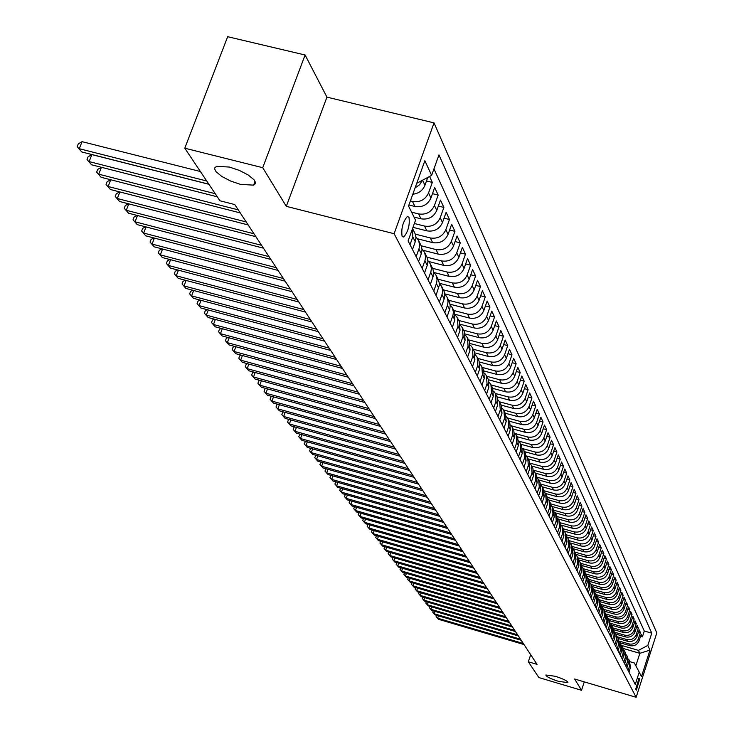 <?xml version="1.0" encoding="UTF-8"?>
<svg xmlns="http://www.w3.org/2000/svg" width="734" height="734" viewBox="0 0 734 734"><rect width="100%" height="100%" fill="white"/><g stroke="black" fill="none" stroke-linecap="round" stroke-linejoin="round"><path stroke-width="1.1" d="M240.55 184.408L230.669 181.059L221.815 176.472L216.044 171.692L214.64 168.976L214.759 167.866L216.613 166.306L229.448 167.068L239.357 170.407L248.239 175.004L254.01 179.766L255.441 182.472L254.735 184.473L253.615 185.133L240.55 184.408M558.51 681.345C550.298 678.675 546.078 676.555 545.867 674.986L555.28 676.28C563.51 678.959 567.74 681.079 567.951 682.648L558.51 681.345M402.094 236.348L403.737 237.027C408.232 231.586 409.976 224.98 408.976 217.2L407.297 216.512C402.792 222.026 401.058 228.641 402.094 236.348M305.096 54.995L262.735 167.701L286.306 206.346L326.942 97.136L305.096 54.995L227.659 36.7L184.794 148.204L219.961 200.777L234.77 204.557L537.049 664.371L528.333 661.784L538.894 677.574L581.53 690.29L584.273 681.877M326.942 97.136L434.033 122.881L656.811 632.901L636.139 697.3L394.112 233.715L434.033 122.881M620.514 642.929L629.717 645.617C634.185 646.452 637.323 644.801 639.13 640.663L641.195 634.259L642.406 636.864L640.534 636.323M619.569 641.177L628.873 643.892C633.35 644.736 636.497 643.076 638.314 638.929L640.387 632.497L638.488 631.946M640.387 632.497L639.158 629.855L637.075 636.305C635.259 640.47 632.102 642.131 627.607 641.296L618.34 638.589M616.129 634.185L625.46 636.91C629.983 637.754 633.167 636.075 635.002 631.882L637.103 625.386L638.341 628.075L636.415 627.515M613.89 629.726L623.285 632.46C627.836 633.304 631.038 631.625 632.891 627.405L635.002 620.863L636.268 623.588L634.304 623.019M611.615 625.203L621.074 627.946C625.662 628.799 628.891 627.102 630.754 622.854L632.882 616.276L634.158 619.037L632.176 618.459M609.321 620.615L618.835 623.377C623.46 624.23 626.708 622.524 628.579 618.239L630.735 611.615L632.029 614.422L630.011 613.835M606.981 615.954L616.569 618.734C621.221 619.597 624.496 617.872 626.386 613.569L628.552 606.899L629.864 609.734L627.818 609.147M604.614 611.229L614.266 614.028C618.955 614.89 622.249 613.156 624.148 608.816L626.331 602.1L627.671 604.99L625.588 604.394M602.21 606.44L611.927 609.248C616.652 610.119 619.964 608.367 621.891 604.009L624.084 597.247L625.441 600.164L623.331 599.568M599.77 601.577L609.559 604.403C614.312 605.275 617.652 603.513 619.588 599.118L621.808 592.31L623.175 595.283L621.037 594.668M597.293 596.65L607.156 599.485C611.936 600.366 615.303 598.586 617.257 594.164L619.496 587.31L620.881 590.319L618.716 589.696M593.604 603.155L595.329 597.907L594.779 591.632L604.715 594.494C609.532 595.375 612.927 593.586 614.89 589.127L617.147 582.227L618.56 585.282L616.349 584.659M592.237 586.558L602.238 589.43C607.091 590.31 610.505 588.512 612.486 584.025L614.762 577.071L616.193 580.172L613.954 579.539M589.65 581.401L599.724 584.282C604.614 585.172 608.055 583.356 610.055 578.842L612.339 571.841L613.798 574.988L611.523 574.337M587.016 576.162L597.164 579.062C602.091 579.961 605.559 578.126 607.578 573.575L609.89 566.529L611.367 569.722L609.055 569.07M584.328 570.841L594.577 573.759C599.531 574.658 603.036 572.814 605.064 568.235L607.394 561.134L608.89 564.382L606.55 563.712M581.603 565.428L591.943 568.373C596.944 569.281 600.467 567.428 602.513 562.804L604.862 555.656L606.385 558.95L603.999 558.271M578.823 559.941L589.264 562.914C594.301 563.822 597.852 561.95 599.917 557.289L602.284 550.087L603.834 553.436L601.412 552.757M575.988 554.363L586.549 557.354C591.622 558.271 595.201 556.381 597.283 551.693L599.678 544.444L601.247 547.839L598.788 547.142M573.107 548.693L583.787 551.711C588.907 552.629 592.512 550.729 594.613 546.013L597.017 538.701L598.623 542.151L596.118 541.453M570.18 542.931L580.989 545.986C586.145 546.903 589.778 544.986 591.898 540.233L594.329 532.866L595.953 536.38L593.402 535.664M567.189 537.068L578.135 540.16C583.328 541.086 586.998 539.151 589.136 534.361L591.586 526.939L593.237 530.508L590.65 529.783M564.143 531.113L575.245 534.242C580.475 535.169 584.172 533.223 586.328 528.397L588.806 520.92L590.475 524.544L587.842 523.81M561.152 525.094L572.3 528.223C577.575 529.159 581.3 527.196 583.475 522.333L585.971 514.8L587.677 518.488L584.998 517.736M558.152 518.984L569.309 522.113C574.63 523.058 578.383 521.076 580.576 516.167L583.099 508.579L584.833 512.323L582.108 511.561M555.087 512.763L566.272 515.901C571.63 516.846 575.419 514.846 577.63 509.901L580.172 502.258L581.934 506.065L579.163 505.295M551.959 506.442L563.18 509.579C568.584 510.525 572.401 508.515 574.63 503.533L577.199 495.826L578.988 499.698L576.172 498.918M548.766 500.01L560.033 503.148C565.483 504.102 569.336 502.074 571.584 497.056L574.181 489.284L575.997 493.22L573.126 492.431M545.509 493.459L556.84 496.615C562.336 497.569 566.217 495.523 568.492 490.468L571.107 482.633L572.951 486.642L570.034 485.835M542.178 486.798L553.592 489.963C559.125 490.927 563.042 488.862 565.336 483.761L567.978 475.871L569.859 479.944L566.887 479.128M538.784 480.018L550.28 483.201C555.867 484.165 559.813 482.082 562.125 476.944L564.795 468.989L566.712 473.136L563.684 472.301M535.325 473.118L546.913 476.32C552.546 477.293 556.528 475.182 558.868 470.008L561.556 461.989L563.51 466.2L560.427 465.356M531.792 466.09L543.49 469.31C549.17 470.292 553.188 468.164 555.546 462.943L558.262 454.86L560.244 459.154L557.106 458.291M528.205 458.943L540.004 462.181C545.729 463.163 549.784 461.025 552.161 455.759L554.913 447.612L556.932 451.979L553.73 451.098M524.553 451.667L536.453 454.924C542.224 455.915 546.316 453.75 548.72 448.437L551.5 440.226L553.555 444.666L550.298 443.786M520.837 444.263L532.838 447.538C538.664 448.529 542.793 446.345 545.224 440.987L548.023 432.711L550.115 437.235L546.793 436.335M517.057 436.712L529.159 440.015C535.04 441.015 539.206 438.813 541.655 433.409L544.481 425.05L546.61 429.665L543.233 428.748M513.204 429.032L525.406 432.354C531.343 433.354 535.545 431.133 538.022 425.683L540.875 417.261L543.05 421.949L539.6 421.022M509.277 421.206L521.59 424.546C527.572 425.555 531.82 423.307 534.315 417.811L537.205 409.315L539.417 414.095L535.903 413.15M505.276 413.233L517.699 416.591C523.737 417.6 528.021 415.334 530.544 409.792L533.471 401.223L535.719 406.095L532.132 405.131M501.194 405.104L513.736 408.489C519.828 409.508 524.149 407.214 526.709 401.626L529.654 392.984L531.948 397.947L528.296 396.966M497.046 396.828L509.699 400.232C515.846 401.25 520.213 398.938 522.791 393.296L525.773 384.579L528.113 389.644L524.379 388.644M492.817 388.387L505.579 391.809C511.781 392.837 516.195 390.506 518.8 384.809L521.81 376.019L524.195 381.175L520.388 380.157M488.495 379.781L501.377 383.231C507.644 384.258 512.093 381.9 514.727 376.157L517.773 367.284L520.204 372.542L516.323 371.514M484.073 371L497.101 374.468C503.423 375.505 507.919 373.129 510.58 367.33L513.662 358.375L516.14 363.743L512.176 362.697M479.55 362.046L492.734 365.541C499.12 366.587 503.652 364.183 506.35 358.33L509.46 349.292L511.993 354.77L507.946 353.696M474.926 352.898L488.275 356.44C494.725 357.476 499.304 355.054 502.028 349.145L505.175 340.035L507.754 345.613L503.625 344.53M470.182 343.567L483.734 347.145C490.239 348.191 494.872 345.742 497.624 339.778L500.808 330.575L503.441 336.273L499.221 335.163M465.338 334.043L479.091 337.658C485.669 338.713 490.34 336.236 493.129 330.217L496.349 320.932L499.037 326.74L494.725 325.621M460.374 324.309L474.357 327.979C480.999 329.034 485.724 326.529 488.532 320.455L491.798 311.088L494.532 317.015L490.129 315.868M455.282 314.372L469.521 318.088C476.228 319.152 480.999 316.62 483.844 310.491L487.147 301.032L489.945 307.087L485.44 305.922M450.08 304.225L464.585 307.996C471.356 309.069 476.183 306.5 479.063 300.316L482.403 290.765L485.257 296.949L480.651 295.756M444.74 293.848L459.539 297.683C466.384 298.756 471.265 296.169 474.173 289.921L477.55 280.278L480.476 286.59L475.76 285.379M439.363 283.269L454.392 287.15C461.301 288.223 466.228 285.609 469.173 279.305L472.595 269.562L475.586 276.012L470.76 274.782M434.179 272.543L449.125 276.388C456.108 277.47 461.09 274.819 464.072 268.451L467.54 258.607L470.586 265.213L465.659 263.946M428.83 261.561L443.74 265.378C450.804 266.47 455.842 263.79 458.86 257.35L462.365 247.422L465.475 254.166L460.438 252.881M423.316 250.331L438.235 254.129C445.373 255.221 450.465 252.514 453.52 246.009L457.071 235.981L460.264 242.871L455.098 241.569M417.646 238.825L432.61 242.624C439.822 243.716 444.978 240.981 448.07 234.412L451.667 224.274L454.924 231.329L449.63 229.999M412.985 227.347L426.858 230.852C434.143 231.953 439.354 229.182 442.483 222.549L446.125 212.31L449.465 219.521L444.042 218.163M414.013 217.062L420.967 218.815C428.335 219.916 433.601 217.117 436.776 210.41L440.464 200.061L443.877 207.438L438.326 206.052M408.939 204.988L414.939 206.493C422.389 207.594 427.72 204.758 430.931 197.978L434.675 187.528L438.17 195.079L432.473 193.666M429.564 176.481L432.317 182.427L426.482 180.986M639.69 679.134L639.057 678.106L635.736 689.143L636.369 690.162L639.69 679.134L638.406 678.757M623.304 648.48L639.855 653.324L638.442 650.37L647.819 645.434L651.764 633.176L438.96 154.892L431.62 175.389L424.867 160.709L408.554 206.043L415.554 220.182L408.104 240.945L635.259 684.492L639.231 672.142L634.369 663.004L629.937 661.701M647.819 645.434L649.975 650.113L641.452 676.629L639.231 672.142M410.389 200.951L412.48 201.474L414.939 206.493M411.591 212.163L418.573 213.915L420.967 218.815M414.361 223.512L424.518 226.072L426.858 230.852M415.343 234.155L430.326 237.954L432.61 242.624M421.243 245.807L436.005 249.56L438.235 254.129M426.986 257.184L441.556 260.909L443.74 265.378M432.574 268.314L446.988 272.011L449.125 276.388M436.024 295.463L439.253 285.443L439.115 282.214L438.033 279.214L452.3 282.874L454.392 287.15M443.373 289.847L457.493 293.499L459.539 297.683M448.602 300.27L462.576 303.894L464.585 307.996M453.713 310.473L467.558 314.079L469.521 318.088M458.732 320.464L472.439 324.043L474.357 327.979M463.64 330.245L477.21 333.805L479.091 337.658M468.448 339.833L481.889 343.374L483.734 347.145M473.155 349.219L486.468 352.742L488.275 356.44M477.779 358.421L490.963 361.926L492.734 365.541M482.302 367.45L495.358 370.927L497.101 374.468M486.743 376.294L499.68 379.744L501.377 383.231M491.101 384.965L503.909 388.396L505.579 391.809M495.358 393.47L508.056 396.883L509.699 400.232M499.524 401.81L512.13 405.205L513.736 408.489M503.597 409.985L516.121 413.37L517.699 416.591M507.57 418.004L520.039 421.38L521.59 424.546M511.46 425.867L523.893 429.243L525.406 432.354M515.259 433.583L527.663 436.969L529.159 440.015M518.966 441.162L531.37 444.547L532.838 447.538M522.424 464.154L524.544 457.906L523.948 450.456L522.608 448.612L535.013 451.988L536.453 454.924M526.379 455.942L538.591 459.3L540.004 462.181M530.076 463.163L542.096 466.475L543.49 469.31M533.691 470.255L545.546 473.531L546.913 476.32M537.242 477.228L548.94 480.458L550.28 483.201M540.719 484.073L552.271 487.275L553.592 489.963M544.133 490.798L555.546 493.964L556.84 496.615M547.472 497.404L558.767 500.551L560.033 503.148M550.748 503.9L561.932 507.02L563.18 509.579M553.968 510.286L565.042 513.378L566.272 515.901M557.124 516.562L568.098 519.635L569.309 522.113M560.216 522.736L571.116 525.792L572.3 528.223M563.253 528.801L574.071 531.847L575.245 534.242M566.253 534.774L576.988 537.802L578.135 540.16M569.199 540.655L579.851 543.665L580.989 545.986M572.107 546.445L582.677 549.436L583.787 551.711M574.961 552.133L585.448 555.115L586.549 557.354M577.777 557.739L588.182 560.703L589.264 562.914M580.539 563.262L590.879 566.198L591.943 568.373M583.264 568.694L593.522 571.621L594.577 573.759M585.952 574.043L596.136 576.952L597.164 579.062M588.595 579.309L598.705 582.2L599.724 584.282M591.209 584.503L601.238 587.374L602.238 589.43M593.769 589.613L603.724 592.476L604.715 594.494M596.283 594.65L606.183 597.494L607.156 599.485M598.76 599.605L608.605 602.44L609.559 604.403M601.192 604.495L610.991 607.321L611.927 609.248M603.577 609.303L613.34 612.119L614.266 614.028M605.926 614.046L615.652 616.854L616.569 618.734M608.229 618.716L617.936 621.524L618.835 623.377M610.495 623.313L620.184 626.13L621.074 627.946M612.807 627.873L622.404 630.662L623.285 632.46M615.092 632.369L624.588 635.13L625.46 636.91M617.349 636.809L626.753 639.543L627.607 641.296M642.406 636.864L644.296 631.011L433.959 168.848M412.811 194.216C418.683 193.519 422.729 190.528 424.949 185.262L427.757 177.435M432.317 182.427L428.555 192.932C425.325 199.74 419.967 202.584 412.48 201.474M438.17 195.079L434.455 205.474C431.271 212.209 425.977 215.025 418.573 213.915M443.877 207.438L440.216 217.723C437.069 224.393 431.84 227.173 424.518 226.072M449.465 219.521L445.85 229.696C442.74 236.293 437.565 239.045 430.326 237.954M454.924 231.329L451.355 241.403C448.281 247.936 443.171 250.652 436.005 249.56M460.264 242.871L456.731 252.845C453.704 259.313 448.639 262.001 441.556 260.909M465.475 254.166L461.998 264.038C459.007 270.442 453.997 273.094 446.988 272.011M470.586 265.213L467.145 274.984C464.191 281.324 459.236 283.948 452.3 282.874M475.586 276.012L472.191 285.7C469.265 291.976 464.365 294.573 457.493 293.499M480.476 286.59L477.118 296.187C474.228 302.399 469.384 304.968 462.576 303.894M485.257 296.949L481.944 306.445C479.091 312.601 474.292 315.143 467.558 314.079M489.945 307.087L486.67 316.501C483.844 322.593 479.1 325.107 472.439 324.043M494.532 317.015L491.303 326.336C488.505 332.374 483.807 334.869 477.21 333.805M499.037 326.74L495.835 335.979C493.074 341.961 488.422 344.42 481.889 343.374M503.441 336.273L500.276 345.43C497.542 351.347 492.945 353.788 486.468 352.742M507.754 345.613L504.625 354.678C501.928 360.55 497.368 362.963 490.963 361.926M511.993 354.77L508.891 363.752C506.221 369.569 501.707 371.964 495.358 370.927M516.14 363.743L513.075 372.652C510.433 378.414 505.965 380.781 499.68 379.744M520.204 372.542L517.176 381.368C514.562 387.084 510.139 389.424 503.909 388.396M524.195 381.175L521.204 389.919C518.617 395.58 514.231 397.901 508.056 396.883M528.113 389.644L525.149 398.314C522.59 403.929 518.25 406.223 512.13 405.205M531.948 397.947L529.021 406.544C526.48 412.104 522.186 414.38 516.121 413.37M535.719 406.095L532.82 414.627C530.306 420.142 526.049 422.389 520.039 421.38M539.417 414.095L536.545 422.555C534.058 428.014 529.838 430.252 523.893 429.243M543.05 421.949L540.206 430.335C537.747 435.757 533.563 437.969 527.663 436.969M546.61 429.665L543.802 437.978C541.362 443.345 537.224 445.538 531.37 444.547M550.115 437.235L547.335 445.474C544.912 450.804 540.811 452.979 535.013 451.988M553.555 444.666L550.794 452.841C548.408 458.135 544.334 460.282 538.591 459.3M556.932 451.979L554.198 460.08C551.83 465.328 547.803 467.457 542.096 466.475M560.244 459.154L557.546 467.191C555.198 472.393 551.197 474.503 545.546 473.531M563.51 466.2L560.831 474.182C558.51 479.339 554.546 481.431 548.94 480.458M566.712 473.136L564.061 481.045C561.758 486.165 557.831 488.238 552.271 487.275M569.859 479.944L567.235 487.798C564.951 492.872 561.06 494.927 555.546 493.964M572.951 486.642L570.355 494.432C568.098 499.469 564.235 501.505 558.767 500.551M575.997 493.22L573.419 500.955C571.18 505.946 567.354 507.974 561.932 507.02M578.988 499.698L576.438 507.368C574.217 512.323 570.419 514.332 565.042 513.378M581.934 506.065L579.401 513.672C577.208 518.589 573.438 520.58 568.098 519.635M584.833 512.323L582.319 519.883C580.144 524.755 576.401 526.728 571.116 525.792M587.677 518.488L585.191 525.984C583.035 530.829 579.328 532.783 574.071 531.847M590.475 524.544L588.017 531.985C585.87 536.793 582.2 538.728 576.988 537.802M593.237 530.508L590.797 537.894C588.668 542.665 585.026 544.591 579.851 543.665M595.953 536.38L593.531 543.711C591.421 548.445 587.806 550.353 582.677 549.436M598.623 542.151L596.219 549.436C594.136 554.133 590.54 556.023 585.448 555.115M601.247 547.839L598.871 555.069C596.797 559.73 593.237 561.611 588.182 560.703M603.834 553.436L601.476 560.611C599.421 565.244 595.889 567.107 590.879 566.198M606.385 558.95L604.045 566.07C602.008 570.667 598.504 572.52 593.522 571.621M608.89 564.382L606.578 571.447C604.559 576.016 601.073 577.851 596.136 576.952M611.367 569.722L609.064 576.74C607.064 581.273 603.605 583.099 598.705 582.2M613.798 574.988L611.523 581.961C609.532 586.457 606.101 588.264 601.238 587.374M616.193 580.172L613.936 587.099C611.963 591.567 608.559 593.356 603.724 592.476M618.56 585.282L616.312 592.154C614.358 596.595 610.982 598.375 606.183 597.494M620.881 590.319L618.661 597.146C616.716 601.55 613.367 603.32 608.605 602.44M623.175 595.283L620.973 602.063C619.046 606.44 615.716 608.192 610.991 607.321M625.441 600.164L623.249 606.899C621.34 611.248 618.037 612.991 613.34 612.119M627.671 604.99L625.496 611.679C623.597 615.991 620.313 617.716 615.652 616.854M629.864 609.734L627.708 616.376C625.827 620.67 622.57 622.386 617.936 621.524M632.029 614.422L629.891 621.019C628.02 625.276 624.79 626.983 620.184 626.13M634.158 619.037L632.038 625.588C630.185 629.827 626.974 631.515 622.404 630.662M636.268 623.588L634.158 630.102C632.323 634.304 629.13 635.983 624.588 635.13M638.341 628.075L636.25 634.543C634.424 638.718 631.258 640.387 626.753 639.543M628.111 670.537L629.644 665.784L629.13 660.095L628.478 659.104M628.965 672.188L630.488 667.454L629.35 660.536M626.836 668.032L628.368 663.27L627.221 656.297M626.331 654.847L626.992 655.847L627.515 661.582L625.974 666.353M624.68 663.82L626.23 659.022L625.056 651.994M624.166 650.526L624.836 651.544L625.359 657.306L623.808 662.123M622.487 659.554L624.047 654.719L622.872 647.627M621.964 646.149L622.643 647.177L623.175 652.985L621.606 657.82M620.267 655.214L621.845 650.352L620.652 643.204M619.725 641.699L620.423 642.755L620.955 648.59L619.377 653.471M618.019 650.819L619.606 645.929L618.395 638.718M617.459 637.195L618.175 638.259L618.698 644.14L617.111 649.049M615.734 646.36L617.331 641.433L616.11 634.158M615.165 632.625L615.881 633.708L616.422 639.626L614.817 644.562M613.422 641.837L615.028 636.883L613.798 629.543M612.835 627.983L613.569 629.084L614.101 635.038L612.486 640.011M611.073 637.25L612.697 632.258L612.156 626.276L611.45 624.854M610.468 623.276L611.211 624.395L611.752 630.387L610.119 635.396M608.688 632.598L610.321 627.57L609.789 621.542L609.064 620.102M608.064 618.496L608.825 619.634L609.367 625.671L607.724 630.717M606.266 627.873L607.917 622.808L607.376 616.744L606.642 615.275M605.633 613.652L606.403 614.798L606.945 620.881L605.284 625.964M603.807 623.074L605.477 617.973L604.926 611.872L604.183 610.376M603.155 608.734L603.944 609.899L604.486 616.019L602.816 621.138M601.311 618.202L602.99 613.074L602.449 606.926L601.687 605.403M600.641 603.733L601.449 604.926L601.99 611.092L600.311 616.239M598.788 613.266L600.476 608.091L599.926 601.898L599.155 600.348M598.091 598.66L598.907 599.871L599.458 606.082L597.76 611.266M596.21 608.247L597.926 603.036L597.375 596.806L596.577 595.228M595.503 593.512L596.338 594.742L596.889 600.99L595.173 606.22M592.879 588.283L593.723 589.53L594.274 595.834L592.549 601.091M590.953 597.981L592.696 592.696L592.136 586.374L591.32 584.732M590.209 582.979L591.072 584.246L591.622 590.586L589.879 595.889M588.264 592.723L590.017 587.402L589.457 581.034L588.622 579.365M587.494 577.585L588.374 578.869L588.934 585.255L587.172 590.595M585.53 587.384L587.292 582.025L586.741 575.612L585.888 573.915M584.741 572.107L585.64 573.419L586.2 579.851L584.42 585.227M582.75 581.961L584.53 576.557L583.97 570.098L583.108 568.373M581.943 566.538L582.86 567.868L583.42 574.346L581.631 579.768M579.933 576.447L581.732 571.006L581.163 564.501L580.282 562.739M579.098 560.886L580.034 562.235L580.594 568.767L578.787 574.227M577.062 570.85L578.878 565.373L578.309 558.813L577.41 557.023M576.208 555.133L577.163 556.519L577.722 563.088L575.906 568.584M574.153 565.162L575.979 559.638L575.41 553.032L574.493 551.206M573.272 549.289L574.236 550.693L574.805 557.317L572.97 562.859M571.19 559.381L573.034 553.812L572.465 547.16L571.529 545.298M570.281 543.353L571.272 544.784L571.841 551.454L569.988 557.042M568.18 553.5L570.043 547.894L569.474 541.187L568.52 539.288M567.244 537.316L568.254 538.774L568.832 545.49L566.96 551.124M565.116 547.518L566.997 541.866L566.428 535.114L565.455 533.187M564.162 531.177L565.189 532.664L565.767 539.435L563.877 545.105M562.005 541.444L563.905 535.747L563.327 528.939L562.336 526.975M561.024 524.938L562.07 526.443L562.648 533.269L560.739 538.985M558.84 535.26L560.758 529.517L560.18 522.663L559.17 520.654M557.831 518.589L558.904 520.122L559.482 527.003L557.556 532.765M555.62 528.975L557.556 523.186L556.968 516.277L555.941 514.231M554.583 512.139L555.675 513.699L556.253 520.626L554.317 526.434M552.344 522.58L554.298 516.745L553.711 509.781L552.665 507.689M551.271 505.57L552.39 507.157L552.977 514.139L551.014 519.993M549.014 516.075L550.977 510.194L550.399 503.175L549.326 501.047M547.913 498.881L549.06 500.496L549.638 507.543L547.665 513.442M545.619 509.451L547.61 503.524L547.023 496.45L545.931 494.276M544.49 492.083L545.656 493.725L546.243 500.827L544.243 506.772M542.169 502.717L544.178 496.734L543.591 489.606L542.481 487.385M541.004 485.156L542.197 486.835L542.793 493.991L540.774 499.982M538.655 495.854L540.683 489.826L540.096 482.642L538.958 480.375M537.462 478.109L538.683 479.816L539.27 487.027L537.233 493.074M535.077 488.872L537.132 482.798L536.536 475.549L535.38 473.237M533.847 470.934L535.095 472.678L535.692 479.944L533.627 486.046M531.434 481.761L533.508 475.632L532.912 468.329L531.728 465.971M530.168 463.631L531.453 465.402L532.04 472.733L529.966 478.88M527.728 474.522L529.82 468.338L529.223 460.98L528.021 458.567M526.425 456.19L527.737 457.998L528.324 465.384L526.223 471.586M523.948 467.145L526.067 460.915L525.471 453.484L524.232 451.025M520.103 459.631L522.241 453.346L521.645 445.859L520.378 443.345M518.727 440.886L520.094 442.767L520.69 450.281L518.543 456.585M516.186 451.979L518.342 445.639L517.745 438.088L516.452 435.519M514.763 433.023L516.158 434.932L516.764 442.51L514.598 448.878M512.185 444.18L514.369 437.776L513.772 430.161L512.451 427.537M510.726 425.004L512.158 426.949L512.763 434.592L510.57 441.015M508.111 436.225L510.323 429.766L509.717 422.087L508.368 419.408M506.607 416.829L508.075 418.82L508.68 426.527L506.469 432.996M503.964 428.115L506.194 421.61L505.588 413.857L504.212 411.123M502.414 408.489L503.919 410.526L504.524 418.297L502.276 424.83M499.735 419.848L501.983 413.279L501.377 405.471L499.973 402.672M498.129 399.993L499.671 402.067L500.276 409.902L498.01 416.499M495.413 411.425L497.698 404.792L497.083 396.911L495.652 394.048M493.771 391.323L495.34 393.442L495.955 401.351L493.661 408.003M491.009 402.819L493.312 396.131L492.707 388.185L491.239 385.258M489.312 382.487L490.927 384.644L491.541 392.617L489.22 399.333M486.514 394.048L488.853 387.295L488.238 379.276L486.734 376.285M484.77 373.459L486.422 375.661L487.037 383.717L484.697 390.488M481.935 385.102L484.293 378.285L483.678 370.193L482.137 367.128M480.128 364.257L481.825 366.505L482.44 374.624L480.073 381.469M477.256 375.964L479.641 369.083L479.027 360.917L477.449 357.779M475.393 354.852L477.137 357.155L477.751 365.349L475.357 372.257M472.476 366.633L474.889 359.688L474.274 351.448L472.668 348.237M470.558 345.255L472.347 347.604L472.962 355.88L470.54 362.853M467.595 357.109L470.044 350.1L469.421 341.778L467.778 338.493M465.622 335.456L467.457 337.851L468.072 346.209L465.622 353.247M462.613 347.384L465.09 340.301L464.475 331.906L462.787 328.548M460.576 325.456L462.457 327.896L463.081 336.328L460.594 343.429M457.53 337.447L460.034 330.3L459.411 321.822L457.686 318.382M455.419 315.225L457.355 317.721L457.979 326.235L455.465 333.41M452.327 327.291L454.86 320.07L454.245 311.519L452.474 307.986M450.153 304.775L452.428 307.885L453.392 312.133L452.961 315.299L450.217 323.171M447.015 316.914L449.777 309.005L450.217 305.821L449.492 302.124L447.144 297.371M444.767 294.095L447.098 297.27L448.07 301.555L447.63 304.757L444.85 312.702M441.584 306.307L444.382 298.316L444.822 295.096L444.098 291.361L441.703 286.517M439.262 283.177L441.648 286.416L442.639 290.747L442.189 293.967L439.372 301.995M433.629 272.011L436.079 275.314L437.069 279.682L436.62 282.948L433.766 291.049M430.344 284.361L433.216 276.204L433.675 272.929L432.932 269.121L430.436 264.066M427.867 260.588L430.381 263.956L431.381 268.369L430.922 271.663L428.032 279.856M424.527 273.011L427.445 264.772L427.904 261.46L427.16 257.616L424.61 252.45M421.967 248.899L424.555 252.34L425.564 256.799L425.096 260.13L422.169 268.405M418.582 261.405L421.536 253.074L422.004 249.725L421.481 246.459L418.646 240.559M415.93 236.944L418.591 240.449L419.609 244.954L419.132 248.312L416.16 256.68M412.49 249.514L415.481 241.091L415.967 237.715L415.435 234.421L412.581 228.476L412.811 236.889L410.022 244.679M621.753 645.489L638.442 650.37M262.735 167.701L184.794 148.204M286.306 206.346L394.112 233.715M636.139 697.3L574.639 679.005L581.53 690.29M530.691 654.7L528.333 661.784M635.846 665.784L639.855 653.324L649.975 650.113M644.296 631.011L651.764 633.176M431.62 175.389L416.738 183.298M422.454 180.261L419.582 184.766L415.086 187.904M255.377 183.5L254.331 183.234M438.464 615.863L437.657 618.202L523.324 643.489M438.501 619.294L436.124 616.578L438.501 619.294L524.021 644.553M436.124 616.578L436.565 615.303M435.088 611.404L434.28 613.771L520.498 639.195M435.124 614.881L432.739 612.147L435.124 614.881L521.204 640.268M432.739 612.147L433.188 610.844M431.675 606.88L430.849 609.275L517.626 634.837M431.711 610.404L429.298 607.642L431.711 610.404L518.351 635.928M429.298 607.642L429.757 606.312M428.216 602.293L427.372 604.724L514.727 630.414M428.243 605.871L425.821 603.082L428.243 605.871L515.451 631.524M425.821 603.082L426.289 601.724M424.702 597.641L423.848 600.109L511.772 625.928M424.738 601.265L422.289 598.458L424.738 601.265L512.515 627.056M422.289 598.458L422.766 597.072M421.142 592.925L420.279 595.43L508.79 621.386M421.178 596.604L418.71 593.769L421.178 596.604L509.543 622.533M418.71 593.769L419.197 592.347M417.536 588.136L416.655 590.677L505.763 616.78M417.563 591.87L415.077 589.017L417.563 591.87L506.524 617.936M415.077 589.017L415.582 587.567M413.875 583.282L412.976 585.87L502.689 612.101M413.903 587.072L411.389 584.2L413.903 587.072L503.46 613.275M411.389 584.2L411.912 582.713M410.159 578.364L409.251 580.979L499.57 607.357M410.187 582.209L407.654 579.309L410.187 582.209L500.349 608.55M407.654 579.309L408.187 577.786M406.388 573.373L405.471 576.025L496.404 602.55M406.416 577.273L403.865 574.346L406.416 577.273L497.202 603.761M403.865 574.346L404.406 572.795M402.571 568.309L401.636 571.006L493.193 597.669M402.599 572.263L400.021 569.318L402.599 572.263L494 598.889M400.021 569.318L400.581 567.731M398.7 563.171L397.745 565.905L489.936 592.714M398.718 567.189L396.121 564.207L398.718 567.189L490.762 593.953M396.121 564.207L396.69 562.583M394.764 557.95L393.791 560.73L486.633 587.686M394.782 562.033L392.167 559.024L394.782 562.033L487.468 588.943M392.167 559.024L392.745 557.372M390.772 552.656L389.782 555.482L483.275 582.576M390.791 556.803L388.148 553.766L390.791 556.803L484.119 583.86M388.148 553.766L388.745 552.078M386.717 547.289L385.717 550.151L479.871 577.401M386.745 551.491L384.075 548.436L386.745 551.491L480.733 578.704M384.075 548.436L384.68 546.702M382.607 541.839L381.588 544.747L476.421 572.144M382.625 546.105L379.937 543.022L382.625 546.105L477.284 573.465M379.937 543.022L380.561 541.242M378.432 536.297L377.395 539.251L472.907 566.804M378.45 540.637L375.744 537.517L378.45 540.637L473.788 568.144M375.744 537.517L376.377 535.71M374.202 530.682L373.147 533.682L469.347 561.382M374.212 535.086L371.477 531.939L374.212 535.086L470.237 562.749M371.477 531.939L372.129 530.086M369.899 524.966L368.826 528.021L465.723 555.877M369.908 529.443L367.147 526.269L369.908 529.443L466.631 557.262M367.147 526.269L367.817 524.37M365.532 519.177L364.431 522.278L462.044 550.28M365.541 523.718L362.752 520.516L365.541 523.718L462.971 551.693M362.752 520.516L363.44 518.571M361.091 513.286L359.981 516.433L458.31 544.6M361.1 517.901L358.284 514.672L361.1 517.901L459.255 546.032M358.284 514.672L359.009 512.69M356.586 507.304L355.449 510.506L454.52 538.829M356.596 512.002L353.751 508.735L356.596 512.002L455.475 540.279M353.751 508.735L354.531 506.717M352.008 501.23L350.852 504.487L450.667 532.967M352.008 506.001L349.145 502.698L352.008 506.001L451.63 534.444M349.145 502.698L349.98 500.652M347.356 495.055L346.182 498.368L446.749 527.012M347.356 499.9L344.466 496.579L347.356 499.9L447.731 528.508M344.466 496.579L345.356 494.487M342.631 488.78L341.438 492.147L442.767 520.956M342.631 493.707L339.704 490.349L342.631 493.707L443.767 522.48M339.704 490.349L340.659 488.22M337.833 482.403L336.612 485.825L438.721 514.8M337.823 487.413L334.878 484.018L337.823 487.413L439.739 516.351M334.878 484.018L335.888 481.853M332.952 475.926L331.713 479.403L434.611 508.543M332.942 481.018L329.961 477.586L332.942 481.018L435.647 510.121M329.961 477.586L331.034 475.384M327.997 469.338L326.722 472.87L430.427 502.184M327.979 474.513L324.969 471.054L327.979 474.513L431.482 503.781M324.969 471.054L326.107 468.806M322.951 462.631L321.657 466.237L426.17 495.716M322.932 467.907L319.896 464.402L322.932 467.907L427.243 497.34M319.896 464.402L321.097 462.108M317.822 455.823L316.51 459.484L421.848 489.138M317.804 461.181L314.73 457.649L317.804 461.181L422.94 490.789M314.73 457.649L316.005 455.309M312.611 448.896L311.262 452.621L417.453 482.44M312.583 454.346L309.482 450.777L312.583 454.346L418.554 484.128M309.482 450.777L310.821 448.391M307.307 441.84L305.94 445.639L412.976 475.632M307.28 447.401L304.142 443.786L307.28 447.401L414.104 477.348M304.142 443.786L305.555 441.354M301.913 434.675L300.518 438.537L408.425 468.705M301.876 440.327L298.71 436.675L301.876 440.327L409.563 470.448M298.71 436.675L300.206 434.198M296.426 427.381L295.004 431.317L403.792 461.658M296.389 433.133L293.187 429.445L296.389 433.133L404.957 463.438M293.187 429.445L293.976 427.271L294.756 426.913M290.847 419.958L289.389 423.958L399.076 454.484M290.802 425.812L287.572 422.087L290.802 425.812L400.259 456.291M287.572 422.087L288.37 419.894L289.205 419.499M285.168 412.398L283.682 416.481L394.277 447.189M285.113 418.362L281.847 414.591L285.113 418.362L395.479 449.024M281.847 414.591L282.654 412.389L283.572 411.957M279.388 404.709L277.865 408.866L389.387 439.749M279.324 410.783L276.021 406.975L279.324 410.783L390.616 441.62M276.021 406.975L276.837 404.746L277.828 404.278M273.498 396.874L271.947 401.113L384.414 432.179M273.433 403.067L270.094 399.213L273.433 403.067L385.662 434.088M270.094 399.213L270.919 396.966L271.984 396.461M267.506 388.901L265.919 393.222L379.34 424.472M267.433 395.204L264.066 391.314L267.433 395.204L380.616 426.417M264.066 391.314L264.891 389.048L266.038 388.497M261.405 380.781L259.781 385.185L374.184 416.618M261.332 387.203L257.918 383.267L261.332 387.203L375.478 418.6M257.918 383.267L258.753 380.983L259.983 380.396M255.193 372.505L253.533 376.992L368.927 408.627M255.111 379.056L251.661 375.065L255.111 379.056L370.248 410.636M251.661 375.065L252.505 372.771L253.817 372.129M248.863 364.082L247.165 368.651L363.569 400.47M248.771 370.753L245.284 366.716L248.771 370.753L364.917 402.526M245.284 366.716L246.138 364.403L247.532 363.715M242.413 355.495L240.679 360.155L358.1 392.167M242.312 362.293L238.789 358.21L242.312 362.293L359.476 394.259M238.789 358.21L239.651 355.88L241.137 355.146M235.843 346.742L234.073 351.494L352.54 383.698M235.733 353.678L232.164 349.549L235.733 353.678L353.944 385.827M232.164 349.549L233.045 347.191L234.614 346.411M229.146 337.814L227.338 342.668L346.861 375.065M229.036 344.897L225.421 340.714L229.036 344.897L348.292 377.239M225.421 340.714L226.301 338.337L227.971 337.502M222.319 328.722L220.466 333.676L341.081 366.266M222.2 335.943L218.539 331.713L222.2 335.943L342.539 368.486M218.539 331.713L219.438 329.309L221.209 328.419M215.356 319.446L213.466 324.501L335.181 357.293M215.227 326.813L211.53 322.529L215.227 326.813L336.667 359.55M211.53 322.529L212.438 320.107L214.3 319.162M208.263 309.987L206.327 315.143L329.153 348.136M208.126 317.501L204.373 313.17L208.126 317.501L330.676 350.439M204.373 313.17L205.3 310.721L207.263 309.72M201.024 300.334L199.042 305.601L323.015 338.787M200.877 308.005L197.079 303.619L200.877 308.005L324.566 341.145M197.079 303.619L198.015 301.151L200.088 300.087M193.638 290.49L191.611 295.866L316.749 329.254M193.482 298.316L189.638 293.875L193.482 298.316L318.327 331.658M189.638 293.875L190.583 291.389L192.767 290.26M186.106 280.443L184.023 285.939L310.354 319.529M185.931 288.434L182.05 283.93L185.931 288.434L311.959 321.978M182.05 283.93L183.005 281.425L185.307 280.223M178.426 270.185L176.288 275.8L303.821 309.592M178.234 278.351L174.297 273.791L178.234 278.351L305.463 312.097M174.297 273.791L175.261 271.259L177.683 269.984M170.572 259.708L168.389 265.451L297.151 299.444M170.38 268.057L166.389 263.433L170.38 268.057L298.83 302.004M166.389 263.433L167.37 260.873L169.903 259.533M162.563 249.009L160.324 254.882L290.343 289.086M162.352 257.542L158.315 252.863L162.352 257.542L292.059 291.701M158.315 252.863L159.306 250.276L161.966 248.854M154.388 238.091L152.085 244.092L283.379 278.498M154.158 246.808L150.066 242.064L154.158 246.808L285.141 281.168M150.066 242.064L151.066 239.449L153.865 237.954M146.029 226.925L143.662 233.063L276.278 267.69M145.791 235.843L141.644 231.026L145.791 235.843L278.067 270.415M141.644 231.026L142.653 228.402L145.58 226.815M137.497 215.521L135.065 221.806L269.002 256.634M137.24 224.641L133.028 219.76L137.24 224.641L270.837 259.414M133.028 219.76L134.056 217.099L137.13 215.429M128.771 203.868L126.285 210.291L261.579 245.33M128.496 213.19L124.239 208.245L128.496 213.19L263.451 248.175M124.239 208.245L125.275 205.557L128.487 203.795M119.862 191.95L117.302 198.519L253.982 233.77M119.559 201.492L115.247 196.473L119.559 201.492L255.9 236.687M115.247 196.473L116.302 193.758L119.66 191.895M110.742 179.766L108.118 186.491L246.211 221.952M110.43 189.528L106.054 184.436L110.43 189.528L248.165 224.934M106.054 184.436L107.118 181.702L110.632 179.729M101.43 167.297L98.723 174.187L238.256 209.86M101.09 177.289L96.649 172.123L101.09 177.289L240.266 212.915M96.649 172.123L97.732 169.361L101.402 167.288M208.942 184.298L91.869 154.608L89.117 161.599L215.227 193.693M91.539 164.774L87.034 159.535L91.539 164.774L217.319 196.822M87.034 159.535L88.126 156.737L91.869 154.608M200.391 171.517L82.07 141.662L79.281 148.718L206.74 181.004M81.758 151.966L77.189 146.653L81.758 151.966L208.878 184.206M77.189 146.653L78.299 143.827L82.07 141.662M628.873 643.892L629.717 645.617M638.314 638.929L639.13 640.663M422.573 180.197L424.949 185.262M428.555 192.932L430.931 197.978M434.455 205.474L436.776 210.41M440.216 217.723L442.483 222.549M445.85 229.696L448.07 234.412M451.355 241.403L453.52 246.009M456.731 252.845L458.86 257.35M461.998 264.038L464.072 268.451M467.145 274.984L469.173 279.305M472.191 285.7L474.173 289.921M477.118 296.187L479.063 300.316M481.944 306.445L483.844 310.491M486.67 316.501L488.532 320.455M491.303 326.336L493.129 330.217M495.835 335.979L497.624 339.778M500.276 345.43L502.028 349.145M504.625 354.678L506.35 358.33M508.891 363.752L510.58 367.33M513.075 372.652L514.727 376.157M517.176 381.368L518.8 384.809M521.204 389.919L522.791 393.296M525.149 398.314L526.709 401.626M529.021 406.544L530.544 409.792M532.82 414.627L534.315 417.811M536.545 422.555L538.022 425.683M540.206 430.335L541.655 433.409M543.802 437.978L545.224 440.987M547.335 445.474L548.72 448.437M550.794 452.841L552.161 455.759M554.198 460.08L555.546 462.943M557.546 467.191L558.868 470.008M560.831 474.182L562.125 476.944M564.061 481.045L565.336 483.761M567.235 487.798L568.492 490.468M570.355 494.432L571.584 497.056M573.419 500.955L574.63 503.533M576.438 507.368L577.63 509.901M579.401 513.672L580.576 516.167M582.319 519.883L583.475 522.333M585.191 525.984L586.328 528.397M588.017 531.985L589.136 534.361M590.797 537.894L591.898 540.233M593.531 543.711L594.613 546.013M596.219 549.436L597.283 551.693M598.871 555.069L599.917 557.289M601.476 560.611L602.513 562.804M604.045 566.07L605.064 568.235M606.578 571.447L607.578 573.575M609.064 576.74L610.055 578.842M611.523 581.961L612.486 584.025M613.936 587.099L614.89 589.127M616.312 592.154L617.257 594.164M618.661 597.146L619.588 599.118M620.973 602.063L621.891 604.009M623.249 606.899L624.148 608.816M625.496 611.679L626.386 613.569M627.708 616.376L628.579 618.239M629.891 621.019L630.754 622.854M632.038 625.588L632.891 627.405M634.158 630.102L635.002 631.882M636.25 634.543L637.075 636.305M629.644 665.784L630.488 667.454M627.515 661.582L628.368 663.27M625.359 657.306L626.23 659.022M623.175 652.985L624.047 654.719M620.955 648.59L621.845 650.352M618.698 644.14L619.606 645.929M616.422 639.626L617.331 641.433M614.101 635.038L615.028 636.883M611.752 630.387L612.697 632.258M609.367 625.671L610.321 627.57M606.945 620.881L607.917 622.808M604.486 616.019L605.477 617.973M601.99 611.092L602.99 613.074M599.458 606.082L600.476 608.091M596.889 600.99L597.926 603.036M594.274 595.834L595.329 597.907M591.622 590.586L592.696 592.696M588.934 585.255L590.017 587.402M586.2 579.851L587.292 582.025M583.42 574.346L584.53 576.557M580.594 568.767L581.732 571.006M577.722 563.088L578.878 565.373M574.805 557.317L575.979 559.638M571.841 551.454L573.034 553.812M568.832 545.49L570.043 547.894M565.767 539.435L566.997 541.866M562.648 533.269L563.905 535.747M559.482 527.003L560.758 529.517M556.253 520.626L557.556 523.186M552.977 514.139L554.298 516.745M549.638 507.543L550.977 510.194M546.243 500.827L547.61 503.524M542.793 493.991L544.178 496.734M539.27 487.027L540.683 489.826M535.692 479.944L537.132 482.798M532.04 472.733L533.508 475.632M528.324 465.384L529.82 468.338M524.544 457.906L526.067 460.915M520.69 450.281L522.241 453.346M516.764 442.51L518.342 445.639M512.763 434.592L514.369 437.776M508.68 426.527L510.323 429.766M504.524 418.297L506.194 421.61M500.276 409.902L501.983 413.279M495.955 401.351L497.698 404.792M491.541 392.617L493.312 396.131M487.037 383.717L488.853 387.295M482.44 374.624L484.293 378.285M477.751 365.349L479.641 369.083M472.962 355.88L474.889 359.688M468.072 346.209L470.044 350.1M463.081 336.328L465.09 340.301M457.979 326.235L460.034 330.3M452.759 315.923L454.86 320.07M447.437 305.381L449.575 309.62M441.987 294.6L444.18 298.94M436.418 283.581L438.657 288.022M430.711 272.314L433.014 276.846M424.885 260.781L427.234 265.424M418.912 248.973L421.316 253.725M412.811 236.889L415.27 241.761M402.287 236.651L403.737 237.027M593.971 590.017L594.779 591.632M436.134 275.415L438.033 279.214M253.615 185.133L255.047 181.316"/></g></svg>
